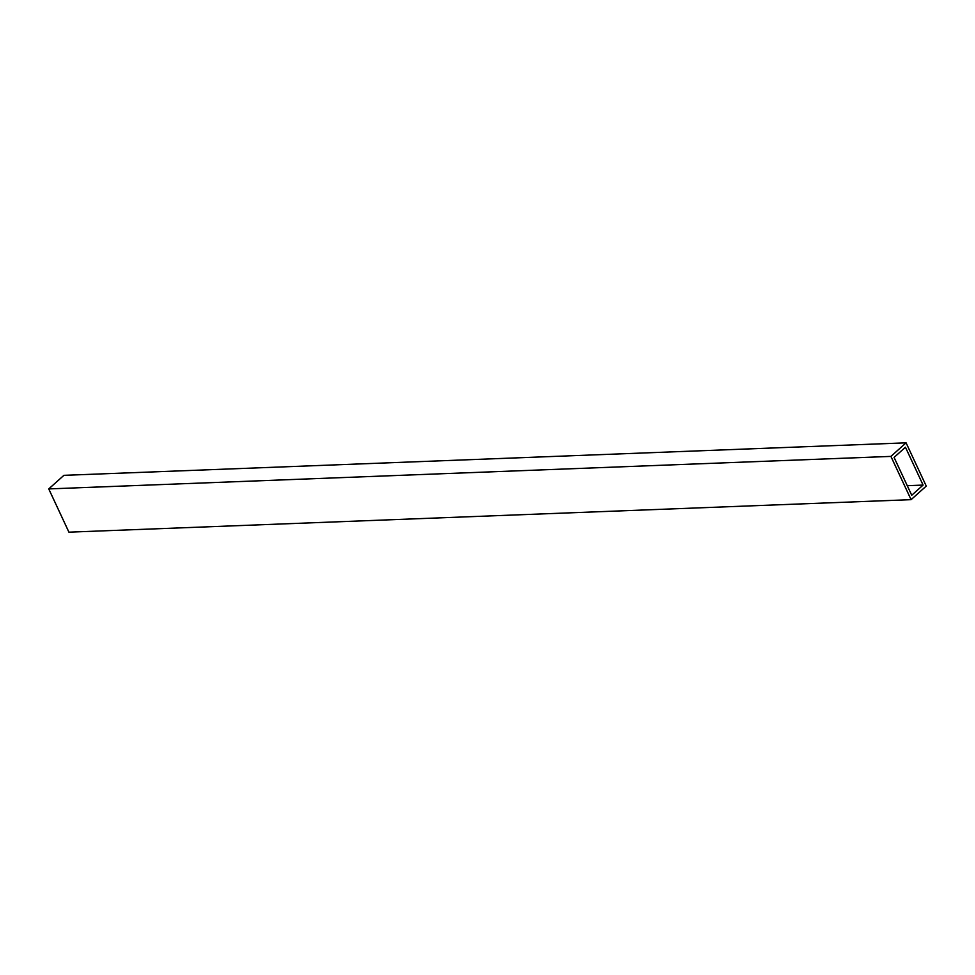 <?xml version="1.0" encoding="UTF-8"?>
<svg xmlns="http://www.w3.org/2000/svg" width="975" height="975" viewBox="0 0 975 975"><rect width="100%" height="100%" fill="white"/><g stroke="black" fill="none" stroke-linecap="round" stroke-linejoin="round"><path stroke-width="1.46" d="M890.918 456.398L911.089 499.663L926.25 486.086L906.08 442.833L890.918 456.398L48.75 488.914L68.92 532.167L911.089 499.663M911.723 495.263L923.093 485.075L905.446 447.232L894.075 457.409L911.723 495.263M906.08 442.833L63.911 475.337L48.75 488.914M923.093 485.075L907.262 485.696"/></g></svg>
